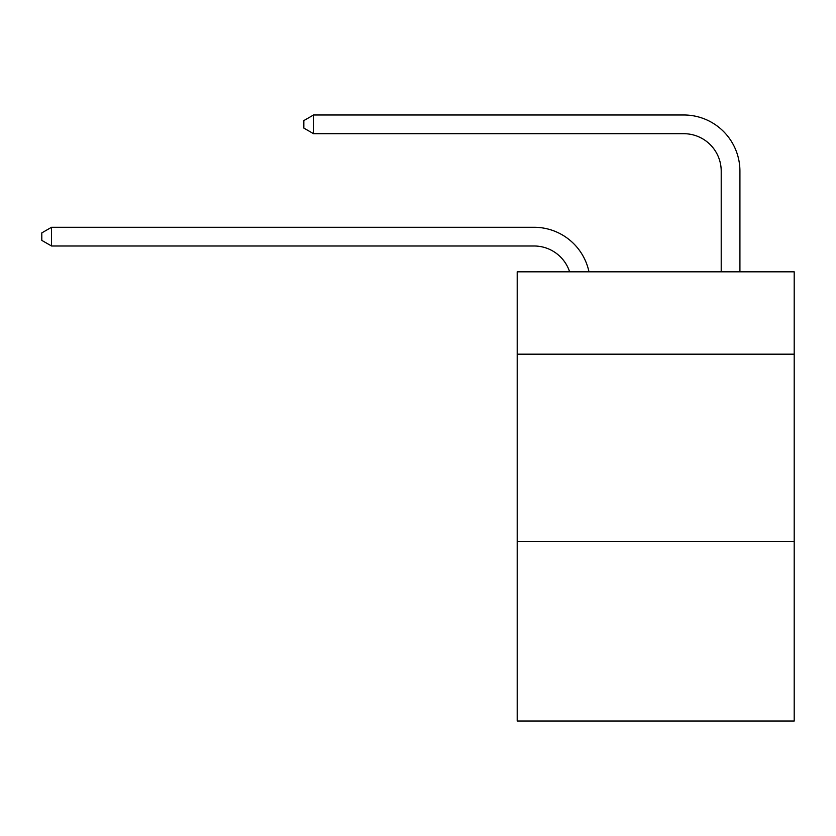 <?xml version="1.0" encoding="UTF-8"?>
<svg xmlns="http://www.w3.org/2000/svg" width="836" height="836" viewBox="0 0 836 836"><rect width="100%" height="100%" fill="white"/><g stroke="black" fill="none" stroke-linecap="round" stroke-linejoin="round"><path stroke-width="1.25" d="M794.2 354.182L794.2 271.825L517.202 271.825L517.202 354.182L794.2 354.182L794.2 721.019L517.202 721.019L517.202 354.182M794.2 541.341L517.202 541.341M534.037 245.993A37.432 37.432 -34 0 1 569.63 271.825A37.432 37.432 -34.3 0 0 534.037 245.993L51.529 245.993L41.8 240.381L41.8 232.899L51.529 227.277L534.037 227.277A56.148 56.148 146 0 1 588.983 271.825M721.207 271.825L721.207 171.129A37.432 37.432 16.3 0 0 683.775 133.697L313.563 133.697L303.834 128.086L303.834 120.593L313.563 114.981L683.775 114.981A56.148 56.148 37.8 0 1 739.923 171.129L739.923 271.825M721.207 171.129A37.432 37.432 -142.2 0 0 683.775 133.697A37.432 37.432 -142.2 0 1 721.207 171.129A37.432 37.432 -142.2 0 0 683.775 133.697A37.432 37.432 -142.2 0 1 721.207 171.129A37.432 37.432 -142.2 0 0 683.775 133.697A37.432 37.432 -142.2 0 1 721.207 171.129A37.432 37.432 -142.2 0 0 683.775 133.697A37.432 37.432 -142.2 0 1 721.207 171.129A37.432 37.432 -142.2 0 0 683.775 133.697A37.432 37.432 -142.2 0 1 721.207 171.129A37.432 37.432 -142.2 0 0 683.775 133.697A37.432 37.432 -142.2 0 1 721.207 171.129A37.432 37.432 -142.2 0 0 683.775 133.697A37.432 37.432 -142.2 0 1 721.207 171.129A37.432 37.432 -142.2 0 0 683.775 133.697A37.432 37.432 -142.2 0 1 721.207 171.129A37.432 37.432 -142.2 0 0 683.775 133.697A37.432 37.432 -142.2 0 1 721.207 171.129A37.432 37.432 -142.2 0 0 683.775 133.697A37.432 37.432 -142.2 0 1 721.207 171.129A37.432 37.432 -142.2 0 0 683.775 133.697A37.432 37.432 -142.2 0 1 721.207 171.129A37.432 37.432 -142.2 0 0 683.775 133.697A37.432 37.432 -142.2 0 1 721.207 171.129A37.432 37.432 -142.2 0 0 683.775 133.697A37.432 37.432 -142.2 0 1 721.207 171.129A37.432 37.432 -142.2 0 0 683.775 133.697A37.432 37.432 -142.2 0 1 721.207 171.129A37.432 37.432 -142.2 0 0 683.775 133.697A37.432 37.432 -142.2 0 1 721.207 171.129M51.529 227.277L51.529 245.993M313.563 114.981L313.563 133.697"/></g></svg>
